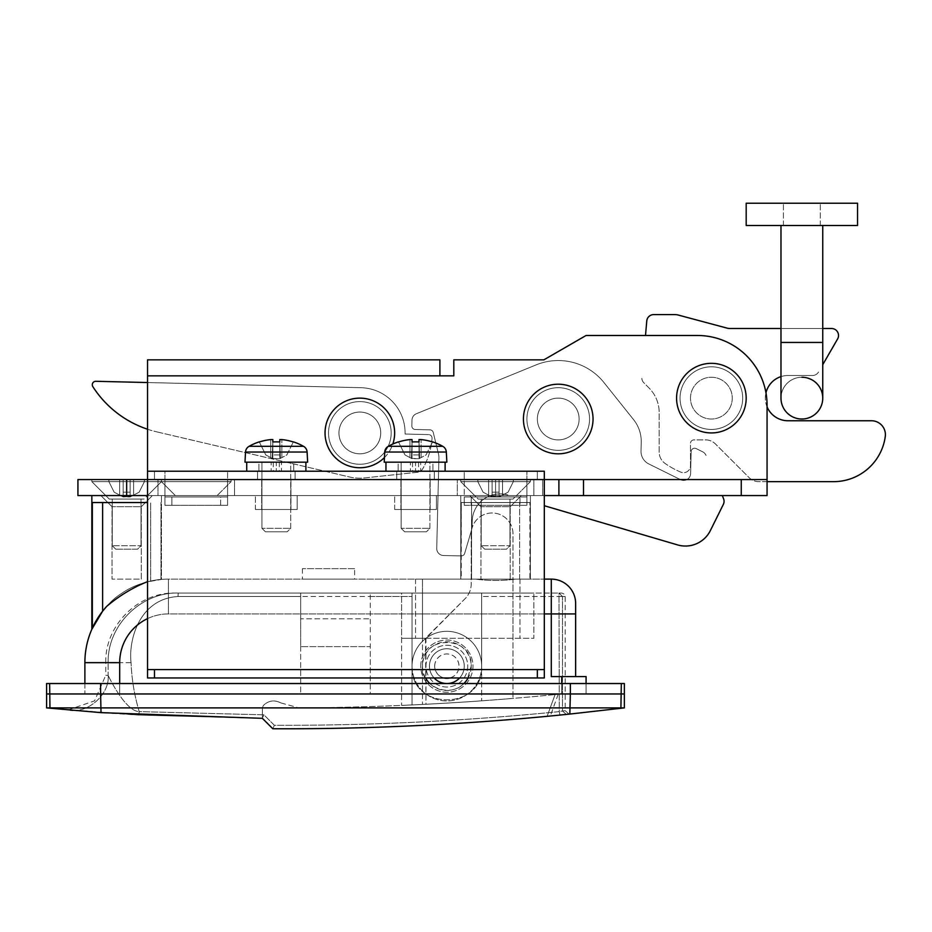 <?xml version="1.0" encoding="UTF-8"?>
<svg xmlns="http://www.w3.org/2000/svg" width="932" height="932" viewBox="0 0 932 932"><rect width="100%" height="100%" fill="white"/><g stroke="black" fill="none" stroke-linecap="round" stroke-linejoin="round"><path stroke-width="0.7" stroke-dasharray="4.66 3.5" d="M112.038 506.717L100.901 495.579L152.405 495.579L100.901 495.579L152.405 495.579L100.901 495.579L112.038 506.717L141.268 506.717L152.405 495.579L141.268 506.717L112.038 506.717L141.268 506.717L112.038 506.717L112.038 579.122L112.038 506.717M141.268 579.122L141.268 506.717L141.268 579.122L112.038 579.122L141.268 579.122M480.97 506.717L469.833 495.579L521.337 495.579L469.833 495.579L521.337 495.579L469.833 495.579L480.97 506.717L510.2 506.717L521.337 495.579L510.2 506.717L480.97 506.717L510.2 506.717L480.97 506.717L480.97 579.122L480.97 506.717M510.2 579.122L510.2 506.717L510.2 579.122L480.97 579.122L510.2 579.122M146.65 581.999A83.531 83.531 0 0 1 168.412 579.122L168.412 613.92L168.412 579.122A83.531 83.531 0 0 0 147.536 581.766A83.531 83.531 0 0 1 168.412 579.122L475.588 579.122L471.557 579.122L471.557 502.546L471.557 579.122L461.27 579.122L461.27 502.546L460.781 579.122L530.39 579.122L529.9 502.546L529.9 579.122L519.602 579.122L519.602 502.546L529.9 502.546L461.27 502.546L529.9 502.546L461.27 502.546L519.602 502.546L519.602 579.122L515.582 579.122L544.311 579.122L515.582 579.122L530.39 579.122L530.39 495.579L530.39 579.122L460.781 579.122L460.781 495.579L530.39 495.579L460.781 495.579L530.39 495.579L460.781 495.579L460.781 579.122L475.588 579.122L168.412 579.122A83.531 83.531 0 0 0 146.65 581.999L161.457 579.401C162.354 579.063 138.984 581.009 121.743 593.369C104.932 603.458 93.177 625.023 91.849 629.263C93.177 625.023 104.932 603.458 121.743 593.369C138.984 581.009 162.354 579.063 161.457 579.401L161.457 495.579L91.849 495.579L161.457 495.579L91.849 495.579L161.457 495.579L161.457 579.401L146.65 581.999C132.332 587.836 119.005 595.967 106.656 606.406L102.625 611.171L91.849 629.263L91.849 495.579M92.338 628.168L92.338 502.546L147.536 502.546M425.563 677.96A24.36 24.36 0 0 1 446.859 641.764A24.36 24.36 0 0 1 468.155 677.96M434.102 677.96A17.405 17.405 0 0 1 446.859 648.73A17.405 17.405 0 0 1 464.264 666.124A17.405 17.405 0 0 1 446.859 683.529A17.405 17.405 0 0 1 429.454 666.124A17.405 17.405 0 0 1 446.859 648.73A17.405 17.405 0 0 1 464.264 666.124A17.405 17.405 0 0 1 446.859 683.529A17.405 17.405 0 0 1 429.454 666.124A17.405 17.405 0 0 1 446.859 648.73A17.405 17.405 0 0 1 464.264 666.124A17.405 17.405 0 0 1 446.859 683.529A17.405 17.405 0 0 1 429.454 666.124A17.405 17.405 0 0 1 446.859 648.73A17.405 17.405 0 0 1 464.264 666.124A17.405 17.405 0 0 1 446.859 683.529A17.405 17.405 0 0 1 429.454 666.124A17.405 17.405 0 0 1 446.859 648.73A17.405 17.405 0 0 1 464.264 666.124A17.405 17.405 0 0 0 446.859 648.73A17.405 17.405 0 0 0 429.454 666.124A17.405 17.405 0 0 1 446.859 648.73A17.405 17.405 0 0 1 464.264 666.124A17.405 17.405 0 0 0 446.859 648.73A17.405 17.405 0 0 0 429.454 666.124A17.405 17.405 0 0 0 446.859 683.529A17.405 17.405 0 0 0 464.264 666.124A17.405 17.405 0 0 0 446.859 648.73A17.405 17.405 0 0 0 429.454 666.124A17.405 17.405 0 0 0 446.859 683.529A17.405 17.405 0 0 0 464.264 666.124A17.405 17.405 0 0 0 446.859 648.73A17.405 17.405 0 0 0 429.454 666.124A17.405 17.405 0 0 0 446.859 683.529A17.405 17.405 0 0 0 464.264 666.124A17.405 17.405 0 0 1 446.859 683.529A17.405 17.405 0 0 1 429.454 666.124A17.405 17.405 0 0 0 446.859 683.529A17.405 17.405 0 0 0 464.264 666.124A17.405 17.405 0 0 1 446.859 683.529A17.405 17.405 0 0 1 429.454 666.124A17.405 17.405 0 0 1 446.859 648.73A17.405 17.405 0 0 1 459.616 677.96M420.751 666.124A26.108 26.108 0 0 1 446.859 640.028A26.108 26.108 0 0 1 472.967 666.124A26.108 26.108 0 0 1 446.859 692.231A26.108 26.108 0 0 1 420.751 666.124A26.108 26.108 0 0 1 446.859 640.028A26.108 26.108 0 0 1 472.967 666.124A26.108 26.108 0 0 1 446.859 692.231A26.108 26.108 0 0 1 420.751 666.124M354.626 568.671L302.422 568.671L354.626 568.671L354.626 579.122L302.422 579.122L354.626 579.122M302.422 568.671L302.422 579.122M68.153 709.951L94.563 700.841L105.77 675.257L108.124 675.467L108.135 662.652L108.124 675.467L105.77 675.257L105.77 662.652L108.135 662.652C107.343 623.916 142.514 591.913 178.21 593.043L412.049 593.043L178.21 593.043C142.363 591.843 107.448 624.009 108.135 662.652L105.77 662.652C104.803 625.454 138.181 592.076 175.379 593.043M49.967 708.227L138.74 715.089L262.393 718.327L138.74 715.089L101.017 712.642L262.393 718.327L272.831 728.754C368.944 729.127 464.649 724.572 559.946 715.065L566.307 714.425C569.941 714.052 569.941 714.052 566.307 714.425L559.946 715.065C464.357 724.583 368.653 729.139 272.831 728.754L272.831 728.754C372.089 729.15 471.091 724.257 569.825 714.063L624.358 707.889L49.641 707.889L49.641 693.967L46.6 693.967L100.609 693.967L49.641 693.967L49.641 683.529L46.6 683.529M106.656 606.406A83.531 83.531 0 0 0 92.128 628.611A83.531 83.531 0 0 1 106.656 606.406M422.499 579.122L519.951 579.122L415.532 579.122L422.499 579.122L422.499 638.28L401.61 638.28L401.61 593.043L533.873 593.043L401.61 593.043L401.61 638.28L533.873 638.28L533.873 593.043L533.873 638.28L415.532 638.28L425.971 638.28L425.971 704.254A2763.52 2763.52 0 0 1 422.499 704.429L401.61 705.408L422.499 704.429A2763.52 2763.52 0 0 0 425.971 704.254A2763.52 2763.52 0 0 0 512.984 698.394A2763.52 2763.52 0 0 1 425.971 704.254L425.481 638.28L465.103 598.659A20.888 20.888 0 0 0 471.219 583.898L471.219 533.873A20.888 20.888 0 0 1 492.108 512.984A20.888 20.888 0 0 1 512.984 533.873L512.984 698.394L512.984 533.873A20.888 20.888 0 0 0 492.108 512.984A20.888 20.888 0 0 0 471.219 533.873L471.219 583.898A20.888 20.888 0 0 1 465.103 598.659L425.971 638.28L401.61 638.28L401.61 705.408L401.61 638.28L422.499 638.28L422.499 593.043L422.499 704.429L422.499 579.122M515.582 579.122C502.266 580.904 488.939 580.904 475.588 579.122C488.939 580.904 502.266 580.904 515.582 579.122M300.675 646.633L300.675 693.967L370.284 693.967L370.284 646.633L300.675 646.633L370.284 646.633L370.284 593.043L370.284 693.967L300.675 693.967L300.675 593.043L300.675 618.79L370.284 618.79L300.675 618.79L300.675 646.633M370.284 596.515L412.049 596.515L412.049 704.942A2763.52 2763.52 0 0 0 481.658 700.829A2763.52 2763.52 0 0 1 412.049 704.942A2763.52 2763.52 0 0 0 481.658 700.829A2763.52 2763.52 0 0 1 412.049 704.942L412.049 666.124A34.81 34.81 0 0 1 446.859 631.325A34.81 34.81 0 0 1 481.658 666.124L481.658 593.043L412.049 593.043L412.049 666.124A34.81 34.81 0 0 1 446.859 631.325A34.81 34.81 0 0 1 481.658 666.124C483.801 710.988 409.964 711.093 412.049 666.124A34.81 34.81 0 0 0 446.859 700.934A34.81 34.81 0 0 0 481.658 666.124C483.801 710.988 409.964 711.093 412.049 666.124A34.81 34.81 0 0 0 446.859 700.934A34.81 34.81 0 0 0 481.658 666.124L481.658 593.043L481.658 666.124L481.658 596.515L559.293 596.515L481.658 596.515L481.658 593.043L558.99 593.043L412.049 593.043L412.049 596.515L178 596.515C138.891 598.903 128.441 640.517 131.062 662.652C128.313 641.158 138.775 598.775 178 596.515L300.675 596.515M558.99 593.043C562.625 593.043 562.625 593.043 558.99 593.043L559.293 711.605C464.719 721.042 369.748 725.609 274.358 725.282L263.919 714.832L139.194 711.605C134.418 695.482 131.703 679.16 131.062 662.652C131.703 679.16 134.418 695.482 139.206 711.617L263.919 714.832L274.358 725.282C369.689 725.609 464.66 721.053 559.293 711.617L562.474 710.965C566.108 710.592 566.108 710.592 562.474 710.965C566.108 710.592 566.108 710.592 562.474 710.965L559.293 711.605L559.946 715.065L559.293 711.617L558.99 593.043L562.474 596.515C566.097 596.515 566.097 596.515 562.474 596.515C566.097 596.515 566.097 596.515 562.474 596.515L562.474 710.965L562.474 596.515L559.293 596.515L562.474 596.515L558.99 593.043M71.974 710.289L70.249 710.137C67.046 709.846 67.046 709.846 70.249 710.137C88.179 713.621 110.023 693.641 108.124 675.467C106.97 672.613 124.142 711.023 139.206 711.617L138.74 715.089L139.194 711.605C124.154 711.104 106.935 672.601 108.124 675.467C110.023 693.641 88.179 713.632 70.249 710.137L67.885 709.928M272.831 728.754L262.393 718.327L263.919 714.832L262.393 718.327L262.393 707.889L262.393 718.327L272.831 728.777L274.358 725.282L272.831 728.754C363.981 729.162 455.399 725.003 547.107 716.324C551.383 715.916 551.383 715.916 547.107 716.324L555.088 694.573C559.258 694.154 559.258 694.154 555.088 694.573C559.258 694.154 559.258 694.154 555.088 694.573C470.194 702.961 384.811 707.388 298.916 707.877C384.159 707.423 469.553 702.984 555.088 694.573L547.107 716.324M624.358 683.529L570.349 683.529L570.349 693.967L100.609 693.967L100.609 683.529L49.641 683.529M119.692 683.529L119.692 693.967L119.692 683.529L119.692 693.967L586.077 693.967L84.882 693.967L586.077 693.967L586.077 676.574L561.716 676.574L561.716 693.967L561.716 683.529L119.692 683.529L586.077 683.529L586.077 693.967L561.716 693.967L561.716 683.529L561.716 693.967L84.882 693.967L84.882 683.529L119.692 683.529L84.882 683.529L84.882 693.967L119.692 693.967L119.692 662.652A48.732 48.732 0 0 1 168.412 613.92L551.278 613.92L551.278 676.574L561.716 676.574M119.692 662.652L84.882 662.652L84.882 683.529M463.903 683.529A24.36 24.36 0 0 1 429.803 683.529M265.62 721.543L269.604 725.527M551.278 676.574L575.638 676.574L551.278 676.574M575.638 676.574L575.638 613.92L551.278 613.92L551.278 579.122A24.36 24.36 0 0 1 575.638 603.482M519.951 579.122L519.951 638.28L519.951 579.122M415.532 579.122L415.532 638.28L415.532 579.122M263.278 705.571L262.393 707.889L263.278 705.571C268.486 700.503 274.334 699.617 280.812 702.914C274.334 699.617 268.486 700.503 263.278 705.571M280.812 702.914L298.916 707.877L280.812 702.914M481.658 666.124L481.658 700.829L481.658 666.124A34.81 34.81 0 0 0 446.859 631.325A34.81 34.81 0 0 0 412.049 666.124A34.81 34.81 0 0 1 446.859 631.325A34.81 34.81 0 0 1 481.658 666.124M443.97 677.96A12.186 12.186 0 0 1 446.859 653.949A12.186 12.186 0 0 1 449.748 677.96M434.673 666.124A12.186 12.186 0 0 1 446.859 653.949A12.186 12.186 0 0 1 459.033 666.124A12.186 12.186 0 0 1 446.859 678.31A12.186 12.186 0 0 1 434.673 666.124M464.264 666.124A17.405 17.405 0 0 1 446.859 683.529A17.405 17.405 0 0 1 429.454 666.124A17.405 17.405 0 0 1 446.859 648.73A17.405 17.405 0 0 1 464.264 666.124M570.349 683.529L100.609 683.529M586.077 683.529L586.077 693.967L586.077 683.529L561.716 683.529M569.825 714.063L570.349 693.967L100.609 693.967L101.017 712.642M690.496 398.127A20.888 20.888 0 0 1 711.372 377.25A20.888 20.888 0 0 1 732.261 398.127A20.888 20.888 0 0 1 711.372 419.016A20.888 20.888 0 0 1 690.496 398.127A20.888 20.888 0 0 1 711.372 377.25A20.888 20.888 0 0 1 732.261 398.127A20.888 20.888 0 0 1 711.372 419.016A20.888 20.888 0 0 1 690.496 398.127A20.888 20.888 0 0 0 711.372 419.016A20.888 20.888 0 0 0 732.261 398.127A20.888 20.888 0 0 0 711.372 377.25A20.888 20.888 0 0 0 690.496 398.127A20.888 20.888 0 0 0 711.372 419.016A20.888 20.888 0 0 0 732.261 398.127A20.888 20.888 0 0 0 711.372 377.25A20.888 20.888 0 0 0 690.496 398.127A20.888 20.888 0 0 0 711.372 419.016A20.888 20.888 0 0 0 732.261 398.127A20.888 20.888 0 0 0 711.372 377.25A20.888 20.888 0 0 0 690.496 398.127A20.888 20.888 0 0 0 711.372 419.016A20.888 20.888 0 0 0 732.261 398.127A20.888 20.888 0 0 0 711.372 377.25A20.888 20.888 0 0 0 690.496 398.127M537.345 419.016A20.888 20.888 0 0 1 558.233 398.127A20.888 20.888 0 0 1 579.122 419.016A20.888 20.888 0 0 1 558.233 439.892A20.888 20.888 0 0 1 537.345 419.016A20.888 20.888 0 0 1 558.233 398.127A20.888 20.888 0 0 1 579.122 419.016A20.888 20.888 0 0 1 558.233 439.892A20.888 20.888 0 0 1 537.345 419.016A20.888 20.888 0 0 0 558.233 439.892A20.888 20.888 0 0 0 579.122 419.016A20.888 20.888 0 0 0 558.233 398.127A20.888 20.888 0 0 0 537.345 419.016A20.888 20.888 0 0 0 558.233 439.892A20.888 20.888 0 0 0 579.122 419.016A20.888 20.888 0 0 0 558.233 398.127A20.888 20.888 0 0 0 537.345 419.016M338.957 432.937A20.888 20.888 0 0 1 359.845 412.049A20.888 20.888 0 0 1 380.722 432.937A20.888 20.888 0 0 1 359.845 453.814A20.888 20.888 0 0 1 338.957 432.937A20.888 20.888 0 0 1 359.845 412.049A20.888 20.888 0 0 1 380.722 432.937A20.888 20.888 0 0 1 359.845 453.814A20.888 20.888 0 0 1 338.957 432.937A20.888 20.888 0 0 0 359.845 453.814A20.888 20.888 0 0 0 380.722 432.937A20.888 20.888 0 0 0 359.845 412.049A20.888 20.888 0 0 0 338.957 432.937A20.888 20.888 0 0 0 359.845 453.814A20.888 20.888 0 0 0 380.722 432.937A20.888 20.888 0 0 0 359.845 412.049A20.888 20.888 0 0 0 338.957 432.937M742.699 398.127A31.327 31.327 0 0 0 711.372 366.8A31.327 31.327 0 0 0 680.045 398.127A31.327 31.327 0 0 0 711.372 429.454A31.327 31.327 0 0 0 742.699 398.127A31.327 31.327 0 0 0 711.372 366.8A31.327 31.327 0 0 0 680.045 398.127A31.327 31.327 0 0 0 711.372 429.454A31.327 31.327 0 0 0 742.699 398.127A31.327 31.327 0 0 0 711.372 366.8A31.327 31.327 0 0 0 680.045 398.127A31.327 31.327 0 0 0 711.372 429.454A31.327 31.327 0 0 0 742.699 398.127A31.327 31.327 0 0 0 711.372 366.8A31.327 31.327 0 0 0 680.045 398.127A31.327 31.327 0 0 0 711.372 429.454A31.327 31.327 0 0 0 742.699 398.127M589.56 419.016A31.327 31.327 0 0 0 558.233 387.689A31.327 31.327 0 0 0 526.906 419.016A31.327 31.327 0 0 0 558.233 450.342A31.327 31.327 0 0 0 589.56 419.016A31.327 31.327 0 0 0 558.233 387.689A31.327 31.327 0 0 0 526.906 419.016A31.327 31.327 0 0 0 558.233 450.342A31.327 31.327 0 0 0 589.56 419.016A31.327 31.327 0 0 0 558.233 387.689A31.327 31.327 0 0 0 526.906 419.016A31.327 31.327 0 0 0 558.233 450.342A31.327 31.327 0 0 0 589.56 419.016A31.327 31.327 0 0 0 558.233 387.689A31.327 31.327 0 0 0 526.906 419.016A31.327 31.327 0 0 0 558.233 450.342A31.327 31.327 0 0 0 589.56 419.016M391.172 432.937A31.327 31.327 0 0 0 359.845 401.61A31.327 31.327 0 0 0 328.518 432.937A31.327 31.327 0 0 0 359.845 464.264A31.327 31.327 0 0 0 391.172 432.937A31.327 31.327 0 0 0 359.845 401.61A31.327 31.327 0 0 0 328.518 432.937A31.327 31.327 0 0 0 359.845 464.264A31.327 31.327 0 0 0 391.172 432.937A31.327 31.327 0 0 0 359.845 401.61A31.327 31.327 0 0 0 328.518 432.937A31.327 31.327 0 0 0 359.845 464.264A31.327 31.327 0 0 0 391.172 432.937A31.327 31.327 0 0 0 359.845 401.61A31.327 31.327 0 0 0 328.518 432.937A31.327 31.327 0 0 0 359.845 464.264A31.327 31.327 0 0 0 391.172 432.937M415.532 479.572L430.153 479.572L415.532 479.572M415.532 509.501L430.153 509.501L415.532 509.501M276.315 479.572L261.694 479.572L276.315 479.572M276.315 509.501L261.694 509.501L276.315 509.501M255.426 509.501L297.192 509.501L297.192 495.579L255.426 495.579L297.192 495.579L255.426 495.579L297.192 495.579L297.192 509.501L255.426 509.501L255.426 495.579L255.426 509.501L297.192 509.501L255.426 509.501M394.655 509.501L436.421 509.501L436.421 495.579L394.655 495.579L436.421 495.579L394.655 495.579L436.421 495.579L436.421 509.501L394.655 509.501L394.655 495.579L394.655 509.501L436.421 509.501L394.655 509.501M147.536 359.845L147.536 495.579L767.059 495.579L767.059 479.572L77.927 479.572L161.457 479.572L91.849 479.572L161.457 479.572L161.457 481.658L161.457 479.572L231.054 479.572L161.457 479.572L161.457 481.658L91.849 481.658L231.054 481.658L161.457 481.658L161.457 479.572L196.256 479.572L126.647 479.572L544.311 479.572L544.311 471.219L147.536 471.219L147.536 479.572L77.927 479.572L77.927 495.579L544.311 495.579M196.256 495.579L175.367 495.579L196.256 495.579M495.579 481.658L530.39 481.658L495.579 481.658M126.647 481.658L161.457 481.658L126.647 481.658M439.892 359.845L439.892 375.852L147.536 375.852L439.892 375.852L147.536 375.852L147.536 479.572L767.059 479.572L147.536 479.572L147.536 495.579L161.457 481.658L231.054 481.658L91.849 481.658L91.849 479.572L161.457 479.572L91.849 479.572L161.457 479.572L91.849 479.572L91.849 481.658L161.457 481.658L161.457 479.572L161.457 481.658L91.849 481.658L161.457 481.658L144.052 499.063L109.254 499.063L144.052 499.063L109.254 499.063L91.849 481.658L91.849 479.572L91.849 481.658L109.254 499.063L144.052 499.063L161.457 481.658L175.367 495.579L161.457 481.669L147.536 495.579L77.927 495.579L767.059 495.579L147.536 495.579L147.536 479.572L767.059 479.572L767.059 405.094A69.609 69.609 0 0 0 697.451 335.485L586.077 335.485L543.88 359.845L453.814 359.845L453.814 375.852L453.814 359.845L543.88 359.845L453.814 359.845L453.814 375.852L439.892 375.852L453.814 375.852M157.974 479.572L234.538 479.572L157.974 479.572L234.538 479.572L157.974 479.572L234.538 479.572L157.974 479.572L234.538 479.572L157.974 479.572L157.974 495.579L234.538 495.579L157.974 495.579L234.538 495.579L157.974 495.579L234.538 495.579L157.974 495.579L234.538 495.579L157.974 495.579L157.974 479.572M457.297 479.572L533.873 479.572L457.297 479.572L533.873 479.572L457.297 479.572L533.873 479.572L457.297 479.572L533.873 479.572L457.297 479.572L457.297 495.579L533.873 495.579L457.297 495.579L533.873 495.579L457.297 495.579L533.873 495.579L457.297 495.579L533.873 495.579L457.297 495.579L457.297 479.572M767.059 405.094A69.609 69.609 0 0 0 697.451 335.485A69.609 69.609 0 0 1 767.059 405.094L767.059 406.83A22.624 22.624 0 0 1 765.964 392.78M697.451 335.485L586.077 335.485L543.88 359.845L586.077 335.485L697.451 335.485M147.536 375.852L147.536 495.579M77.927 479.572L77.927 495.579L77.927 479.572M495.579 479.572L460.781 479.572L495.579 479.572L495.579 495.579L495.579 479.572M533.873 479.572L533.873 495.579L533.873 479.572M234.538 479.572L234.538 495.579L234.538 479.572M325.035 432.937A34.81 34.81 0 0 0 359.845 467.736A34.81 34.81 0 0 0 394.655 432.937A34.81 34.81 0 0 0 359.845 398.127A34.81 34.81 0 0 0 325.035 432.937M384.45 457.554A34.81 34.81 0 0 0 392.826 444.04M523.423 419.016A34.81 34.81 0 0 0 558.233 453.814A34.81 34.81 0 0 0 593.043 419.016A34.81 34.81 0 0 0 558.233 384.205A34.81 34.81 0 0 0 523.423 419.016M676.574 398.127A34.81 34.81 0 0 0 711.372 432.937A34.81 34.81 0 0 0 746.183 398.127A34.81 34.81 0 0 0 711.372 363.329A34.81 34.81 0 0 0 676.574 398.127M645.503 335.485L646.773 320.957A6.967 6.967 0 0 1 653.716 314.597L674.733 314.597A13.922 13.922 0 0 1 678.345 315.074L726.762 328.041A13.922 13.922 0 0 0 730.362 328.518L831.577 328.518A6.967 6.967 0 0 1 837.6 338.957L822.746 364.692M767.059 481.658L758.904 481.658A13.922 13.922 0 0 1 749.06 477.58L715.45 443.97A13.922 13.922 0 0 0 705.606 439.892L693.967 439.892A3.483 3.483 0 0 0 690.496 443.376L690.496 465.709A6.967 6.967 0 0 1 680.884 472.151A80.047 80.047 0 0 1 665.029 463.402A13.922 13.922 0 0 1 659.169 452.055L659.169 412.55A34.81 34.81 0 0 0 648.975 387.933L643.861 382.819A6.967 6.967 0 0 1 641.845 377.297A6.967 6.967 0 0 0 643.861 382.819L648.975 387.933A34.81 34.81 0 0 1 659.169 412.55L659.169 452.055A13.922 13.922 0 0 0 665.029 463.402A80.047 80.047 0 0 0 680.884 472.151A6.967 6.967 0 0 0 690.496 465.709L690.496 443.376A3.483 3.483 0 0 1 693.967 439.892L705.606 439.892A13.922 13.922 0 0 1 715.45 443.97L749.06 477.58A13.922 13.922 0 0 0 758.904 481.658L833.546 481.658A52.204 52.204 0 0 0 885.272 436.572A13.922 13.922 0 0 0 871.478 420.751L787.948 420.751A22.624 22.624 0 0 1 765.323 398.127A22.624 22.624 0 0 1 787.948 375.503L812.483 375.503A6.967 6.967 0 0 0 818.517 372.031A6.967 6.967 0 0 1 812.483 375.503L787.948 375.503A22.624 22.624 0 0 0 780.981 376.61M822.746 328.518L780.981 328.518M722.288 495.579L723.558 498.702A6.967 6.967 0 0 1 723.337 504.41L710.37 530.564A27.843 27.843 0 0 1 677.564 544.905L544.311 505.727M579.11 419.517A20.888 20.888 0 0 0 558.734 398.139A20.888 20.888 0 0 0 537.356 418.503A20.888 20.888 0 0 0 557.732 439.892A20.888 20.888 0 0 0 579.11 419.517A20.888 20.888 0 0 0 558.734 398.139A20.888 20.888 0 0 0 537.356 418.503A20.888 20.888 0 0 0 557.732 439.892A20.888 20.888 0 0 0 579.11 419.517M411.991 420.041L411.839 425.924A3.483 3.483 0 0 0 415.241 429.489L429.967 429.838A3.483 3.483 0 0 1 433.263 432.495L438.541 454.257A13.922 13.922 0 0 1 438.925 457.88L436.735 548.377A6.967 6.967 0 0 0 443.527 555.507L461.235 555.926A3.483 3.483 0 0 0 464.66 553.433L471.522 530.098A13.922 13.922 0 0 0 472.081 526.51L472.209 521.058A27.843 27.843 0 0 1 507.905 495.02A27.843 27.843 0 0 0 472.209 521.058L472.081 526.51A13.922 13.922 0 0 1 471.522 530.098L464.66 553.433A3.483 3.483 0 0 1 461.235 555.926L443.527 555.507A6.967 6.967 0 0 1 436.735 548.377L438.925 457.88A13.922 13.922 0 0 0 438.541 454.257L433.263 432.495A3.483 3.483 0 0 0 429.967 429.838L415.241 429.489A3.483 3.483 0 0 1 411.839 425.924L411.991 420.041A6.967 6.967 0 0 1 416.313 413.761A6.967 6.967 0 0 0 411.991 420.041M706.025 455.433A6.967 6.967 0 0 0 702.658 451.81L696.157 448.583A3.483 3.483 0 0 0 691.136 451.612L690.6 473.619A6.967 6.967 0 0 1 680.546 479.689L648.742 463.915A13.922 13.922 0 0 1 641.018 451.1L641.228 442.281A34.81 34.81 0 0 0 633.632 419.715L603.924 382.516A58.471 58.471 0 0 0 536.145 364.878L416.313 413.761L536.145 364.878A58.471 58.471 0 0 1 603.924 382.516L633.632 419.715A34.81 34.81 0 0 1 641.228 442.281L641.018 451.1A13.922 13.922 0 0 0 648.742 463.915L680.546 479.689A6.967 6.967 0 0 0 690.6 473.619L691.136 451.612A3.483 3.483 0 0 1 696.157 448.583L702.658 451.81A6.967 6.967 0 0 1 706.025 455.433M432.04 438.157A3.483 3.483 0 0 0 428.65 434.603A3.483 3.483 0 0 1 432.04 438.343A3.483 3.483 0 0 0 432.04 438.157M380.722 433.438A20.888 20.888 0 0 0 360.346 412.06A20.888 20.888 0 0 0 338.968 432.436A20.888 20.888 0 0 0 359.344 453.814A20.888 20.888 0 0 0 380.722 433.438A20.888 20.888 0 0 0 360.346 412.06A20.888 20.888 0 0 0 338.968 432.436A20.888 20.888 0 0 0 359.344 453.814A20.888 20.888 0 0 0 380.722 433.438M147.536 429.244A104.419 104.419 0 0 0 156.902 431.9A104.419 104.419 0 0 1 92.839 386.652A3.483 3.483 0 0 1 95.856 381.293L360.94 387.7A45.249 45.249 0 0 1 405.082 434.032L428.65 434.603L405.082 434.032A45.249 45.249 0 0 0 360.94 387.7L147.536 382.539M156.902 431.9L349.535 476.986A45.249 45.249 0 0 0 364.668 477.93L417.431 472.268A6.967 6.967 0 0 0 422.732 468.796A72.393 72.393 0 0 0 432.04 438.343A72.393 72.393 0 0 1 422.732 468.796A6.967 6.967 0 0 1 417.431 472.268L364.668 477.93A45.249 45.249 0 0 1 349.535 476.986L156.902 431.9M484.675 549.181L506.495 549.181L509.967 545.698L481.192 545.698L509.967 545.698L481.192 545.698L509.967 545.698L509.967 499.063L481.192 499.063L509.967 499.063L481.192 499.063L481.192 545.698L484.675 549.181L481.192 545.698L481.192 499.063L509.967 499.063L509.967 545.698L506.495 549.181L484.675 549.181M478.186 499.063L512.984 499.063L530.39 481.658L460.781 481.658L460.781 479.572L530.39 479.572L460.781 479.572L530.39 479.572L460.781 479.572L460.781 481.658L530.39 481.658L530.39 479.572L530.39 481.658L460.781 481.658L530.39 481.658L530.39 479.572L530.39 481.658L512.984 499.063L478.186 499.063L460.781 481.658L460.781 479.572L460.781 481.658L478.186 499.063L512.984 499.063L478.186 499.063M492.108 479.572L477.836 479.572L502.546 479.572L492.108 479.572L492.108 495.125L492.108 479.572L488.624 479.572L499.063 479.572L499.063 495.125L499.063 479.572L513.334 479.572L492.108 479.572L492.108 495.125L491.082 496.43L492.108 495.125L492.108 492.178L499.063 492.178L499.063 479.572L499.063 495.125L499.063 479.572L499.063 481.658L492.108 481.658L499.063 481.658L492.108 481.658L492.108 479.572L492.108 495.125L492.108 479.572M513.334 479.572L502.546 479.572L502.546 495.125L508.091 492.178L513.334 481.658L513.334 479.572L502.546 479.572L502.546 495.125L508.091 492.178L513.334 481.658L513.334 479.572M492.108 496.977L500.088 496.43L499.063 495.125L499.063 492.178L492.108 492.178L492.108 481.658L499.063 481.658L499.063 479.572L499.063 495.125L500.088 496.43L502.546 495.125L500.088 496.43L499.063 495.125L499.063 481.658L499.063 492.178L492.108 492.178L499.063 492.178L499.063 495.125L500.088 496.43L508.091 492.178L513.334 481.658L508.091 492.178L499.063 496.977L492.108 496.977L483.079 492.178L477.836 481.658L477.836 479.572L488.624 479.572L488.624 495.125L483.079 492.178L477.836 481.658L477.836 479.572L488.624 479.572L488.624 495.125L491.082 496.43L492.108 495.125L491.082 496.43L483.079 492.178L477.836 481.658L477.836 479.572L477.836 481.658L483.079 492.178L492.108 496.977L500.088 496.43L491.082 496.43L492.108 496.977M115.743 549.181L137.563 549.181L141.035 545.698L112.259 545.698L141.035 545.698L112.259 545.698L141.035 545.698L141.035 499.063L112.259 499.063L141.035 499.063L112.259 499.063L112.259 545.698L115.743 549.181L112.259 545.698L112.259 499.063L141.035 499.063L141.035 545.698L137.563 549.181L115.743 549.181M123.175 479.572L108.904 479.572L133.614 479.572L123.175 479.572L123.175 495.125L123.175 479.572L119.692 479.572L130.131 479.572L130.131 495.125L130.131 479.572L144.402 479.572L123.175 479.572L123.175 495.125L122.15 496.43L123.175 495.125L123.175 492.178L130.131 492.178L130.131 479.572L130.131 495.125L130.131 479.572L130.131 481.658L123.175 481.658L130.131 481.658L123.175 481.658L123.175 479.572L123.175 495.125L123.175 479.572M144.402 479.572L133.614 479.572L133.614 495.125L139.159 492.178L144.402 481.658L144.402 479.572L133.614 479.572L133.614 495.125L139.159 492.178L144.402 481.658L144.402 479.572M123.175 496.977L131.156 496.43L130.131 495.125L130.131 492.178L123.175 492.178L123.175 481.658L130.131 481.658L130.131 479.572L130.131 495.125L131.156 496.43L133.614 495.125L131.156 496.43L130.131 495.125L130.131 481.658L130.131 492.178L123.175 492.178L130.131 492.178L130.131 495.125L131.156 496.43L139.159 492.178L144.402 481.658L139.159 492.178L130.131 496.977L123.175 496.977L114.147 492.178L108.904 481.658L108.904 479.572L119.692 479.572L119.692 495.125L114.147 492.178L108.904 481.658L108.904 479.572L119.692 479.572L119.692 495.125L122.15 496.43L123.175 495.125L122.15 496.43L114.147 492.178L108.904 481.658L108.904 479.572L108.904 481.658L114.147 492.178L123.175 496.977L131.156 496.43L122.15 496.43L123.175 496.977M396.741 471.219L434.324 471.219L396.741 471.219L434.324 471.219L396.741 471.219L396.741 479.572L434.324 479.572L396.741 479.572L396.741 471.219L396.741 479.572L434.324 479.572L434.324 471.219L434.324 479.572L396.741 479.572L396.741 471.219M257.523 471.219L295.106 471.219L257.523 471.219L295.106 471.219L257.523 471.219L257.523 479.572L295.106 479.572L257.523 479.572L257.523 471.219L257.523 479.572L295.106 479.572L295.106 471.219L295.106 479.572L257.523 479.572L257.523 471.219M220.628 505.33L164.941 505.33L171.896 505.33L164.941 505.33L164.941 479.572L154.491 479.572L164.941 479.572L164.941 471.219L164.941 496.977L164.941 479.572L227.583 479.572L227.583 496.977L164.941 496.977L164.941 505.33L227.583 505.33L227.583 496.977L164.941 496.977L227.583 496.977L227.583 505.33L220.628 505.33L220.628 496.977L227.583 496.977L227.583 479.572L227.583 496.977L227.583 479.572L164.941 479.572L164.941 471.219L464.264 471.219L464.264 479.572L227.583 479.572L227.583 471.219L227.583 479.572L227.583 471.219L227.583 479.572L464.264 479.572L464.264 471.219L544.311 471.219L147.536 471.219L147.536 479.572L154.491 479.572L147.536 479.572L147.536 471.219L164.941 471.219L164.941 479.572L227.583 479.572L164.941 479.572L164.941 496.977L220.628 496.977L220.628 505.33M464.264 505.33L519.951 505.33L464.264 505.33L464.264 479.572L464.264 505.33L526.906 505.33L464.264 505.33L464.264 496.977L526.906 496.977L464.264 496.977L464.264 505.33M519.951 505.33L526.906 505.33L526.906 496.977L471.219 496.977L526.906 496.977L526.906 479.572L526.906 505.33L519.951 505.33L519.951 496.977L519.951 505.33M526.906 479.572L464.264 479.572L526.906 479.572L526.906 471.219L526.906 479.572L526.906 471.219L526.906 479.572L537.345 479.572L464.264 479.572L464.264 471.219L464.264 479.572L526.906 479.572L526.906 496.977L526.906 479.572M544.311 677.96L544.311 479.572L147.536 479.572L544.311 479.572L544.311 471.219L544.311 479.572L537.345 479.572L544.311 479.572L544.311 669.607L147.536 669.607L147.536 479.572L544.311 479.572L544.311 677.96L544.311 669.607L537.345 669.607L537.345 677.96L544.311 677.96L147.536 677.96L544.311 677.96M767.059 479.572L147.536 479.572L147.536 669.607L544.311 669.607L147.536 669.607L147.536 677.96L154.491 677.96L154.491 669.607L147.536 669.607L147.536 677.96L147.536 471.219M420.67 462.167L398.127 462.167L398.127 471.219L445.112 471.219L385.953 471.219L445.112 471.219L398.127 471.219L398.127 462.167L415.532 462.167L415.532 471.219L415.532 462.167L385.953 462.167L445.112 462.167L420.67 462.167L420.67 471.219M410.395 462.167L432.937 462.167L432.937 471.219L432.937 462.167L415.532 462.167L415.532 471.219L415.532 462.167L445.112 462.167L385.953 462.167L410.395 462.167L410.395 471.219M401.144 462.167L429.92 462.167L429.92 528.304L401.144 528.304L429.92 528.304L401.144 528.304L429.92 528.304L426.437 531.776L404.628 531.776L426.437 531.776L404.628 531.776L401.144 528.304L401.144 462.167L401.144 528.304L404.628 531.776L426.437 531.776L429.92 528.304L429.92 462.167L401.144 462.167M398.523 441.978L404.989 454.933L398.523 441.978A55.582 55.582 0 0 1 409.964 439.589L409.964 457.577L404.989 454.933L409.964 457.577L409.964 439.589L409.964 457.577L404.989 454.933L398.523 441.978A55.582 55.582 0 0 1 409.964 439.589L412.049 439.589L409.964 439.589L409.964 457.577L411.443 458.369L412.049 457.577L411.443 458.369L412.049 458.695L409.964 457.577L412.049 458.695L419.016 458.695L411.443 458.369L412.049 441.978L411.443 458.369L404.989 454.933L398.477 441.873A55.687 55.687 0 0 0 388.283 446.323L442.782 446.323A6.967 6.967 0 0 1 446.323 452.032L446.859 462.167L384.205 462.167L446.859 462.167L384.205 462.167L384.741 452.032L446.323 452.032M409.964 439.589L412.049 439.589L412.049 454.933L412.049 441.978A55.058 49.268 180 0 1 415.532 441.873A55.058 49.268 180 0 1 419.016 441.978A55.058 49.268 180 0 0 415.532 441.873A55.058 49.268 180 0 0 412.049 441.978L412.049 457.577L412.049 454.933L419.016 454.933L419.016 439.589L419.621 458.369L421.101 457.577L419.621 458.369L419.016 457.577L419.016 439.589L419.016 457.577L419.016 454.933L412.049 454.933L412.049 441.978A55.058 49.268 180 0 1 415.532 441.873A55.058 49.268 180 0 1 419.016 441.978L419.621 458.369L419.016 458.695L419.621 458.369L419.016 454.933L412.049 454.933L412.049 457.577L412.049 439.589L412.049 457.577L412.049 454.933L419.016 454.933L419.016 439.589L421.101 439.589A55.582 55.582 0 0 1 432.541 441.978L432.541 441.978A55.582 55.582 0 0 0 421.101 439.589L419.016 439.589L421.101 439.589L421.101 457.577L426.075 454.933L432.588 441.873A55.687 55.687 0 0 1 442.782 446.323M426.075 454.933L432.541 441.978A55.582 55.582 0 0 0 421.101 439.589L421.101 457.577L426.075 454.933L432.541 441.978L426.075 454.933L421.101 457.577L426.075 454.933M418.55 462.167L418.55 471.219M281.452 462.167L258.91 462.167L258.91 471.219L305.894 471.219L246.724 471.219L305.894 471.219L258.91 471.219L258.91 462.167L276.315 462.167L276.315 471.219L276.315 462.167L246.724 462.167L305.894 462.167L281.452 462.167L281.452 471.219M271.177 462.167L293.72 462.167L293.72 471.219L293.72 462.167L276.315 462.167L276.315 471.219L276.315 462.167L305.894 462.167L246.724 462.167L271.177 462.167L271.177 471.219M261.927 462.167L290.702 462.167L290.702 528.304L261.927 528.304L290.702 528.304L261.927 528.304L290.702 528.304L287.219 531.776L265.41 531.776L287.219 531.776L265.41 531.776L261.927 528.304L261.927 462.167L261.927 528.304L265.41 531.776L287.219 531.776L290.702 528.304L290.702 462.167L261.927 462.167M259.306 441.978L265.771 454.933L259.306 441.978A55.582 55.582 0 0 1 270.746 439.589L270.746 457.577L265.771 454.933L270.746 457.577L270.746 439.589L270.746 457.577L265.771 454.933L259.306 441.978A55.582 55.582 0 0 1 270.746 439.589L272.831 439.589L270.746 439.589L270.746 457.577L272.226 458.369L272.831 457.577L272.226 458.369L272.831 458.695L270.746 457.577L272.831 458.695L279.798 458.695L272.226 458.369L272.831 441.978L272.226 458.369L265.771 454.933L259.259 441.873A55.687 55.687 0 0 0 249.065 446.323L303.564 446.323A6.967 6.967 0 0 1 307.106 452.032L307.642 462.167L244.988 462.167L307.642 462.167L244.988 462.167L245.524 452.032L307.106 452.032M270.746 439.589L272.831 439.589L272.831 454.933L272.831 441.978A55.058 49.268 180 0 1 276.315 441.873A55.058 49.268 180 0 1 279.798 441.978A55.058 49.268 180 0 0 276.315 441.873A55.058 49.268 180 0 0 272.831 441.978L272.831 457.577L272.831 454.933L279.798 454.933L279.798 439.589L280.404 458.369L281.883 457.577L280.404 458.369L279.798 457.577L279.798 439.589L279.798 457.577L279.798 454.933L272.831 454.933L272.831 441.978A55.058 49.268 180 0 1 276.315 441.873A55.058 49.268 180 0 1 279.798 441.978L280.404 458.369L279.798 458.695L280.404 458.369L279.798 454.933L272.831 454.933L272.831 457.577L272.831 439.589L272.831 457.577L272.831 454.933L279.798 454.933L279.798 439.589L281.883 439.589A55.582 55.582 0 0 1 293.324 441.978L293.324 441.978A55.582 55.582 0 0 0 281.883 439.589L279.798 439.589L281.883 439.589L281.883 457.577L286.858 454.933L293.37 441.873A55.687 55.687 0 0 1 303.564 446.323M286.858 454.933L293.324 441.978A55.582 55.582 0 0 0 281.883 439.589L281.883 457.577L286.858 454.933L293.324 441.978L286.858 454.933L281.883 457.577L286.858 454.933M279.332 462.167L279.332 471.219M822.746 398.127L822.746 342.44L780.981 342.44L822.746 342.44L780.981 342.44L780.981 398.127A20.888 20.888 0 0 1 801.87 377.25A20.888 20.888 0 0 1 822.746 398.127A20.888 20.888 0 0 1 801.87 419.016M801.87 225.497L780.981 225.497L801.87 225.497M801.87 203.223L783.416 203.223L801.87 203.223M746.183 225.497L857.557 225.497L857.557 203.223L746.183 203.223L746.183 225.497M780.981 398.127A20.888 20.888 0 0 1 801.87 377.25A20.888 20.888 0 0 0 780.981 398.127M154.491 669.607L537.345 669.607M154.491 677.96L537.345 677.96M295.106 479.572L295.106 471.219L295.106 479.572M434.324 479.572L434.324 471.219L434.324 479.572M526.906 496.977L526.906 505.33L526.906 496.977L464.264 496.977L526.906 496.977M164.941 505.33L164.941 496.977L164.941 505.33M227.583 496.977L227.583 505.33L227.583 496.977L164.941 496.977L227.583 496.977M385.953 462.167L385.953 471.219M445.112 462.167L445.112 471.219M388.283 446.323A6.967 6.967 0 0 0 384.741 452.032M419.016 454.933L419.016 441.978L419.016 454.933M419.016 458.695L421.101 457.577L419.016 458.695M412.515 462.167L412.515 471.219M246.724 462.167L246.724 471.219M305.894 462.167L305.894 471.219M249.065 446.323A6.967 6.967 0 0 0 245.524 452.032M279.798 454.933L279.798 441.978L279.798 454.933M279.798 458.695L281.883 457.577L279.798 458.695M273.286 462.167L273.286 471.219M160.968 579.448L160.968 502.546L160.968 579.448M178 596.515L178.21 593.043L178 596.515M544.311 613.92L168.412 613.92A48.732 48.732 0 0 0 147.536 618.627M620.898 708.32L621.329 683.529M131.062 662.652L108.135 662.652L131.062 662.652M562.474 710.965L566.307 714.425L562.474 710.965M512.984 638.28L512.984 579.122L512.984 638.28M150.669 581.02L150.669 502.546L150.669 581.02M102.625 611.171L102.625 502.546M467.736 666.124A20.888 20.888 0 0 1 446.859 687.012A20.888 20.888 0 0 1 425.971 666.124A20.888 20.888 0 0 1 446.859 645.247A20.888 20.888 0 0 1 467.736 666.124A20.888 20.888 0 0 1 446.859 687.012A20.888 20.888 0 0 1 425.971 666.124A20.888 20.888 0 0 1 446.859 645.247A20.888 20.888 0 0 1 467.736 666.124M741.266 479.572L741.266 495.579M583.514 479.572L583.514 495.579M558.897 479.572L558.897 495.579M542.645 479.572L542.645 495.579L542.645 479.572M126.647 479.572L126.647 495.579M488.624 495.125L488.624 479.572L488.624 495.125M502.546 495.125L502.546 479.572L502.546 495.125M119.692 495.125L119.692 479.572L119.692 495.125M133.614 495.125L133.614 479.572L133.614 495.125M171.896 505.33L171.896 496.977L171.896 505.33M471.219 505.33L471.219 496.977L471.219 505.33M154.491 479.572L154.491 471.219L154.491 479.572M537.345 471.219L537.345 479.572L537.345 471.219M421.101 457.577L421.101 439.589L421.101 457.577M281.883 457.577L281.883 439.589L281.883 457.577M147.536 669.607L544.311 669.607M569.033 714.145L565.2 710.685L565.2 596.515C565.677 595.152 564.524 593.987 561.716 593.043M558.21 694.258L550.311 716.021M422.499 666.124C420.146 687.222 453.476 700.887 467.223 679.51L471.219 666.124C472.722 634.692 420.984 634.704 422.499 666.124M430.153 509.501L430.153 479.572L430.153 509.501M290.935 509.501L290.935 479.572L290.935 509.501M105.77 495.579L91.849 481.658L105.77 495.579M231.054 481.658L231.054 479.572L231.054 481.658L217.133 495.579L231.054 481.658M474.703 495.579L460.781 481.658L474.703 495.579M516.468 495.579L530.39 481.658L516.468 495.579M261.694 509.501L261.694 479.572L261.694 509.501M400.911 509.501L400.911 479.572L400.911 509.501M780.981 342.44L780.981 225.497M820.311 225.497L820.311 203.223L820.311 225.497M783.416 225.497L783.416 203.223L783.416 225.497M822.746 342.44L822.746 225.497"/><path stroke-width="1.4" d="M84.882 683.529L84.882 662.652A83.531 83.531 0 0 1 92.128 628.611L91.849 629.263L92.128 628.611A83.531 83.531 0 0 0 84.882 662.652A83.531 83.531 0 0 1 106.656 606.406L102.625 611.171L91.849 629.263L91.849 495.579M46.6 707.889L46.6 693.967L624.358 693.967L570.349 693.967L570.349 683.529L624.358 683.529L624.358 707.889L569.825 714.063C471.091 724.257 372.089 729.15 272.831 728.754L262.393 718.327L101.017 712.642L46.6 707.889L624.358 707.889M147.536 581.766A83.531 83.531 0 0 0 146.65 581.999A83.531 83.531 0 0 1 147.536 581.766L146.65 581.999C132.332 587.836 119.005 595.967 106.656 606.406A83.531 83.531 0 0 0 84.882 662.652L119.692 662.652L119.692 683.529M544.311 579.122L551.278 579.122L544.311 579.122M92.338 628.168L92.338 502.546L147.536 502.546M70.249 710.137C67.046 709.846 67.046 709.846 70.249 710.137L72.894 710.37M265.62 721.543L262.335 718.327M575.638 676.574L575.638 603.482L575.638 613.92L551.278 613.92L551.278 676.574L586.077 676.574L586.077 683.529M468.155 677.96A24.36 24.36 0 0 1 463.903 683.529M429.803 683.529A24.36 24.36 0 0 1 425.563 677.96M269.604 725.527L272.831 728.754C363.888 729.162 455.317 725.003 547.107 716.324C551.383 715.916 551.383 715.916 547.107 716.324M551.278 579.122A24.36 24.36 0 0 1 575.638 603.482A24.36 24.36 0 0 0 551.278 579.122L551.278 613.92L544.311 613.92M262.393 718.339L272.831 728.777M459.616 677.96A17.405 17.405 0 0 1 434.102 677.96M449.748 677.96A12.186 12.186 0 0 1 443.97 677.96M100.609 683.529L100.609 693.967L46.6 693.967L46.6 683.529L570.349 683.529M101.017 712.642L100.609 693.967L570.349 693.967L569.825 714.063M126.647 479.572L126.647 495.579L77.927 495.579L77.927 479.572L147.536 479.572L147.536 471.219L544.311 471.219L544.311 479.572L767.059 479.572L767.059 405.094A69.609 69.609 0 0 0 697.451 335.485L586.077 335.485L543.88 359.845L453.814 359.845L453.814 375.852L439.892 375.852L453.814 375.852M544.311 495.579L767.059 495.579L767.059 479.572M126.647 495.579L147.536 495.579M147.536 375.852L147.536 359.845L439.892 359.845L439.892 375.852L147.536 375.852L147.536 471.219M767.059 481.658L833.546 481.658A52.204 52.204 0 0 0 885.272 436.572A13.922 13.922 0 0 0 871.478 420.751L787.948 420.751A22.624 22.624 0 0 1 767.059 406.83L767.059 405.094M439.892 359.845L147.536 359.845M392.826 444.04A34.81 34.81 0 0 0 359.845 398.127A34.81 34.81 0 0 0 346.518 465.091A34.81 34.81 0 0 0 384.45 457.554M523.423 419.016A34.81 34.81 0 0 0 558.233 453.814A34.81 34.81 0 0 0 593.043 419.016A34.81 34.81 0 0 0 558.233 384.205A34.81 34.81 0 0 0 523.423 419.016M676.574 398.127A34.81 34.81 0 0 0 711.372 432.937A34.81 34.81 0 0 0 746.183 398.127A34.81 34.81 0 0 0 711.372 363.329A34.81 34.81 0 0 0 676.574 398.127M822.746 364.692L837.6 338.957A6.967 6.967 0 0 0 831.577 328.518L822.746 328.518M780.981 328.518L730.362 328.518A13.922 13.922 0 0 1 726.762 328.041L678.345 315.074A13.922 13.922 0 0 0 674.733 314.597L653.716 314.597A6.967 6.967 0 0 0 646.773 320.957L645.503 335.485M765.964 392.78A22.624 22.624 0 0 1 780.981 376.61M544.311 505.727L677.564 544.905A27.843 27.843 0 0 0 710.37 530.564L723.337 504.41A6.967 6.967 0 0 0 723.558 498.702L722.288 495.579M147.536 382.539L95.856 381.293A3.483 3.483 0 0 0 92.839 386.652A104.419 104.419 0 0 0 147.536 429.244M544.311 669.607L544.311 677.96L537.345 677.96L537.345 669.607L544.311 669.607L544.311 479.572L147.536 479.572L147.536 669.607L154.491 669.607L154.491 677.96L147.536 677.96L147.536 669.607M537.345 669.607L154.491 669.607M537.345 677.96L154.491 677.96M445.112 462.167L445.112 471.219M385.953 462.167L385.953 471.219M442.782 446.323A6.967 6.967 0 0 1 446.323 452.032L446.859 462.167L384.205 462.167L384.741 452.032A6.967 6.967 0 0 1 388.283 446.323L442.782 446.323A55.687 55.687 0 0 0 432.588 441.873L432.541 441.978A55.582 55.582 0 0 0 421.101 439.589L419.016 439.589L419.016 441.978A55.058 49.268 180 0 0 415.532 441.873A55.058 49.268 180 0 0 412.049 441.978L412.049 439.589L409.964 439.589A55.582 55.582 0 0 0 398.523 441.978L398.477 441.873A55.687 55.687 0 0 0 388.283 446.323M398.523 441.978A55.582 55.582 0 0 1 409.964 439.589M412.049 439.589L412.049 441.978L412.049 439.589M305.894 462.167L305.894 471.219M246.724 462.167L246.724 471.219M303.564 446.323A6.967 6.967 0 0 1 307.106 452.032L307.642 462.167L244.988 462.167L245.524 452.032A6.967 6.967 0 0 1 249.065 446.323L303.564 446.323A55.687 55.687 0 0 0 293.37 441.873L293.324 441.978A55.582 55.582 0 0 0 281.883 439.589L279.798 439.589L279.798 441.978A55.058 49.268 180 0 0 276.315 441.873A55.058 49.268 180 0 0 272.831 441.978L272.831 439.589L270.746 439.589A55.582 55.582 0 0 0 259.306 441.978L259.259 441.873A55.687 55.687 0 0 0 249.065 446.323M259.306 441.978A55.582 55.582 0 0 1 270.746 439.589M272.831 439.589L272.831 441.978L272.831 439.589M801.87 377.25A20.888 20.888 0 0 1 822.746 398.127A20.888 20.888 0 0 1 801.87 419.016A20.888 20.888 0 0 1 780.981 398.127A20.888 20.888 0 0 0 801.87 419.016A20.888 20.888 0 0 1 780.981 398.127A20.888 20.888 0 0 0 801.87 419.016M857.557 225.497L746.183 225.497L746.183 203.223L857.557 203.223L857.557 225.497M621.329 683.529L620.898 708.32M49.967 708.227L49.641 683.529M561.716 683.529L561.716 676.574M147.536 618.627A48.732 48.732 0 0 0 119.692 662.652M102.625 611.171L102.625 502.546M558.897 479.572L558.897 495.579M583.514 479.572L583.514 495.579M741.266 479.572L741.266 495.579M446.323 452.032L384.741 452.032M307.106 452.032L245.524 452.032M822.746 225.497L822.746 342.44L780.981 342.44L780.981 398.127M822.746 342.44L822.746 398.127M780.981 225.497L780.981 342.44"/></g></svg>
